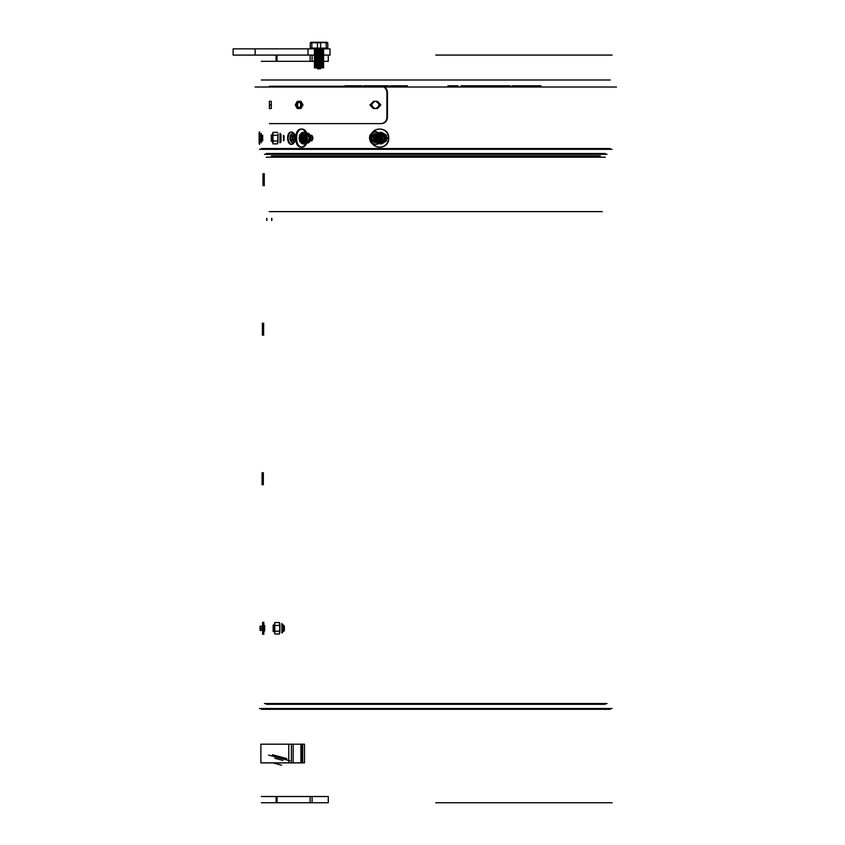<?xml version="1.0" encoding="UTF-8"?>
<svg xmlns="http://www.w3.org/2000/svg" width="845" height="845" viewBox="0 0 845 845"><rect width="100%" height="100%" fill="white"/><g stroke="black" fill="none" stroke-linecap="round" stroke-linejoin="round"><path stroke-width="1.27" d="M262.087 478.766C262.087 489.942 262.087 467.581 262.087 478.766C262.087 499.849 262.087 457.673 262.087 478.766M263.334 478.766C263.334 489.942 263.334 467.581 263.334 478.766C263.334 499.849 263.334 457.673 263.334 478.766M293.363 140.27L292.307 139.108L292.359 136.932L293.468 135.929L293.997 136.51L292.919 136.436L292.338 138.02L292.835 139.689L293.912 139.774L293.363 140.27L291.007 140.27L289.962 139.108L290.015 136.932L291.124 135.929L292.169 137.101L292.116 139.267L291.007 140.27M294.514 137.101L293.912 139.774L294.493 138.179L293.997 136.51L294.514 137.101L292.169 137.101M292.307 139.108L289.962 139.108M310.802 135.834C309.576 138.876 310.03 140.386 312.164 140.376C313.389 137.334 312.935 135.823 310.802 135.834M289.476 132.781C285.452 136.066 288.81 147.305 292.655 143.428C296.69 140.143 293.331 128.905 289.476 132.781M293.468 135.929L291.124 135.929M310.2 135.337C308.71 139.034 309.259 140.883 311.858 140.862C313.347 137.165 312.798 135.327 310.2 135.337M294.461 139.267L292.116 139.267M292.359 136.932L290.015 136.932M293.183 135.337C295.782 135.327 296.331 137.165 294.831 140.862C292.243 140.883 291.694 139.034 293.183 135.337M289.962 132.781C285.937 136.066 289.296 147.305 293.152 143.428C297.176 140.143 293.817 128.905 289.962 132.781M293.014 135.274C291.493 139.055 292.053 140.946 294.715 140.925C296.236 137.143 295.676 135.263 293.014 135.274M271.689 220.503L271.699 218.337L272.058 219.531M266.714 219.51L266.714 218.337L266.714 220.513L267.094 219.478M273.706 763.109L281.586 765.221L273.706 763.109M271.277 80L600.256 80L271.277 80M261.316 148.54L610.227 148.54L261.316 148.54M261.316 80L610.227 80L261.316 80M283.096 760.468L274.783 758.24L283.096 760.468M266.302 157.181L605.242 157.181L266.302 157.181M271.277 155.839L600.256 155.839L271.277 155.839M268.615 755.081L290.015 760.817L268.615 755.081M286.846 758.609L272.46 754.754L286.846 758.609M276.083 61.315L277.054 61.315C290.807 61.315 290.807 61.315 277.054 61.315L277.054 55.083L276.083 55.083L276.083 61.315L312.09 61.315L276.083 61.315L276.083 55.083L277.054 55.083L277.054 61.315L276.083 61.315M279.875 55.083L271.403 55.083L279.875 55.083M310.115 55.083L310.115 61.315L310.115 55.083L276.083 55.083L328.272 55.083L261.316 55.083L328.272 55.083L328.272 61.315L312.09 61.315L312.09 55.083L310.115 55.083M323.255 61.315L314.784 61.315L323.255 61.315M323.255 55.083L314.784 55.083L323.255 55.083M279.875 61.315L271.403 61.315L279.875 61.315M277.054 55.083C290.807 55.083 290.807 55.083 277.054 55.083M312.09 55.083L312.09 61.315L328.272 61.315L261.316 61.315L328.272 61.315L328.272 55.083L312.09 55.083M264.432 703.536L607.111 703.536L264.432 703.536M290.236 138.105C291.969 144.125 293.754 144.136 295.592 138.105C293.754 132.073 291.969 132.073 290.236 138.105M380.472 138.105C380.968 132.559 371.536 131.598 371.684 138.094C370.775 143.344 380.525 144.791 380.472 138.105M435.766 55.083L612.097 55.083L435.766 55.083M295.496 138.105C295.729 132.559 289.951 131.598 290.131 138.094C289.508 143.344 295.433 144.791 295.496 138.105M295.074 138.105C294.651 142.847 293.162 144.907 290.627 144.284C288.736 143.956 287.807 141.485 287.839 136.869C287.311 132 294.25 128.419 295.074 138.105M259.447 708.522L612.097 708.522L259.447 708.522M259.447 149.322L612.097 149.322L259.447 149.322M295.592 138.105C293.754 144.125 291.969 144.136 290.236 138.105C291.958 132.073 293.743 132.073 295.592 138.105M287.775 138.105C288.103 142.847 289.529 144.907 292.043 144.284C294.028 143.956 295.011 141.485 295 136.869C295.38 132 288.346 128.419 287.775 138.105M264.432 154.297L607.111 154.297L264.432 154.297M261.316 142.773L261.316 133.425L261.316 142.773M435.766 802.75L612.097 802.75L435.766 802.75M369.518 138.105C370.121 142.847 372.487 144.907 376.627 144.284C379.817 143.956 381.391 141.485 381.359 136.869C381.095 134.545 379.511 132.887 376.627 131.915C373.944 130.616 369.339 134.239 369.518 138.105M266.302 704.307L605.242 704.307L266.302 704.307M261.316 709.293L610.227 709.293L261.316 709.293M290.131 138.105C289.719 132.559 295.444 131.598 295.496 138.094C295.951 143.344 289.951 144.791 290.131 138.105M266.302 153.526L605.242 153.526L266.302 153.526M261.137 142.773L261.137 133.499L261.137 142.773M371.726 138.105C374.631 144.125 377.557 144.136 380.514 138.105C377.567 132.073 374.641 132.073 371.726 138.105M259.447 144.41L259.447 131.799L259.447 144.41M371.684 138.105C371.113 132.559 380.535 131.598 380.472 138.094C381.317 143.344 371.536 144.791 371.684 138.105M380.514 138.105C377.567 144.125 374.641 144.136 371.726 138.105C374.631 132.073 377.557 132.073 380.514 138.105M381.486 138.105C380.841 142.847 378.444 144.907 374.303 144.284C371.145 143.956 369.592 141.485 369.635 136.869C369.888 134.545 371.441 132.887 374.303 131.915C376.944 130.616 381.665 134.239 381.486 138.105M276.083 796.518L277.054 796.518C290.807 796.518 290.807 796.518 277.054 796.518L277.054 802.75L276.083 802.75L276.083 796.518L312.09 796.518L276.083 796.518L276.083 802.75L277.054 802.75L277.054 796.518L276.083 796.518M279.875 802.75L271.403 802.75L279.875 802.75M310.115 802.75L310.115 796.518L310.115 802.75L276.083 802.75L328.272 802.75L261.316 802.75L328.272 802.75L328.272 796.518L312.09 796.518L312.09 802.75L310.115 802.75M323.255 796.518L314.784 796.518L323.255 796.518M323.255 802.75L314.784 802.75L323.255 802.75M279.875 796.518L271.403 796.518L279.875 796.518M277.054 802.75C290.807 802.75 290.807 802.75 277.054 802.75M312.09 802.75L312.09 796.518L328.272 796.518L261.316 796.518L328.272 796.518L328.272 802.75L312.09 802.75M291.409 762.877L291.409 744.181L304.485 744.181L260.873 744.181L291.409 744.181L291.409 762.877L288.768 762.877L288.768 744.181L288.768 762.877L293.173 762.877L293.173 744.181L293.173 762.877L302.668 762.877L288.768 762.877L288.768 744.181L288.768 762.877L260.873 762.877L300.904 762.877L300.904 744.181L300.904 762.877L291.409 762.877M304.485 762.877L300.904 762.877L302.668 762.877L302.668 744.181L302.668 762.877L304.485 762.877L304.485 744.181L304.485 762.877M260.873 762.877L260.873 744.181L260.873 762.877L260.873 744.181L260.873 762.877L288.768 762.877L260.873 762.877M301.992 753.529C301.992 767.239 301.992 739.819 301.992 753.529M304.485 753.529C304.485 767.239 304.485 739.819 304.485 753.529M300.904 762.877L301.992 762.877L300.904 762.877M301.992 762.877L301.992 744.181L301.992 762.877M308.002 55.083L233.104 55.083L308.002 55.083L308.002 48.852L308.002 55.083L330.036 55.083L255.137 55.083L255.137 48.852L255.137 55.083L233.104 55.083L308.002 55.083M330.036 48.852L233.104 48.852L330.036 48.852L330.036 55.083L330.036 48.852L233.104 48.852L233.104 55.083L233.104 48.852L330.036 48.852M248.747 48.852L239.494 48.852L248.747 48.852M322.758 48.852L315.269 48.852L322.758 48.852M248.747 55.083L239.494 55.083L248.747 55.083M322.758 55.083L315.269 55.083L322.758 55.083M379.468 133.785L377.123 138.105L376.976 140.978L379.468 142.414L384.158 142.414L386.345 140.978L384.158 142.414L379.468 142.414L381.655 143.861L384.158 142.414L381.655 143.861L376.976 140.978L375.402 140.978L377.599 142.414L375.254 138.105L375.402 140.978L376.976 140.978L377.123 138.105L379.468 142.414L377.123 138.105L379.468 133.785L376.976 135.221L377.123 138.105L376.976 135.221L381.655 132.348L379.468 133.785L384.158 133.785L381.655 132.348L384.158 133.785L379.468 133.785M386.492 138.105L386.345 140.978L382.278 142.414L377.599 142.414L381.655 143.861L380.092 143.861L382.278 142.414L386.345 140.978L386.492 138.105L384.158 142.414L386.492 138.105L384.158 133.785L386.492 138.105L386.345 135.221L384.158 133.785L386.345 135.221L386.492 138.105M384.95 138.105C383.313 141.474 381.676 141.474 380.039 138.105C381.676 134.725 383.313 134.725 384.95 138.105M380.092 132.348L377.599 133.785L382.278 133.785L380.092 132.348L381.655 132.348L380.092 132.348L382.278 133.785L384.623 138.105L384.771 140.978L384.623 138.105L382.278 142.414L384.623 138.105L382.278 133.785L377.599 133.785L375.402 135.221L375.254 138.105L377.599 133.785L380.092 132.348M385.922 138.105C383.641 142.805 381.349 142.805 379.067 138.105C381.349 133.394 383.641 133.394 385.922 138.105M384.771 135.221L384.623 138.105L384.771 135.221L386.345 135.221L382.278 133.785L384.771 135.221M382.869 138.105C380.926 142.118 378.972 142.118 377.018 138.105C378.972 134.08 380.926 134.08 382.869 138.105M377.609 138.105C379.247 134.725 380.884 134.725 382.521 138.105C380.884 141.474 379.247 141.474 377.609 138.105M387.179 138.105C384.053 144.527 380.937 144.527 377.81 138.105C380.937 131.672 384.053 131.672 387.179 138.105M386.577 138.105C384.084 143.249 381.581 143.249 379.088 138.105C381.581 132.961 384.084 132.961 386.577 138.105M375.402 135.221L376.976 135.221L375.402 135.221L375.402 140.978L377.599 142.414L382.278 142.414L380.092 143.861L377.599 142.414L375.254 138.105L377.599 133.785L375.402 135.221M386.26 138.105C383.979 142.805 381.686 142.805 379.405 138.105C381.686 133.394 383.979 133.394 386.26 138.105M377.007 138.105C378.961 134.08 380.915 134.08 382.859 138.105C380.915 142.118 378.961 142.118 377.007 138.105C378.972 142.118 380.926 142.118 382.869 138.105C380.926 134.08 378.972 134.08 377.018 138.105M274.836 622.543L279.431 622.543L279.875 623.98L279.431 625.416L274.836 625.416L274.393 628.3L274.836 622.543L274.393 628.3C274.393 639.475 274.393 617.114 274.393 628.3C274.393 640.341 274.393 640.341 274.393 628.3C274.393 616.248 274.393 616.248 274.393 628.3L274.836 631.173L279.431 631.173L279.431 634.046L279.875 628.3L279.875 632.609L279.875 628.3L279.431 631.173L274.836 631.173L274.393 632.609L274.393 628.3L274.836 634.046L279.431 634.046M273.146 628.3C273.146 640.341 273.146 640.341 273.146 628.3C273.146 616.248 273.146 616.248 273.146 628.3C273.146 639.475 273.146 617.114 273.146 628.3M305.108 133.785L303.313 140.978L305.108 142.414L307.971 142.414L309.038 140.978L307.971 142.414L305.108 142.414L306.175 143.861L307.971 142.414L306.175 143.861L303.313 140.978L299.553 140.978L300.619 142.414L299.193 138.105L299.553 140.978L303.313 140.978L303.682 138.105L305.108 142.414L303.682 138.105L305.108 133.785L303.313 135.221L303.682 138.105L303.313 135.221L306.175 132.348L305.108 133.785L307.971 133.785L306.175 132.348L307.971 133.785L305.108 133.785M309.397 138.105L309.038 140.978L305.277 140.978L303.482 142.414L300.619 142.414L302.415 143.861L306.175 143.861L302.415 143.861L305.277 140.978L309.038 140.978L309.397 138.105L307.971 142.414L309.397 138.105L307.971 133.785L309.397 138.105L309.038 135.221L307.971 133.785L309.038 135.221L309.397 138.105M309.671 138.105C306.408 146.956 306.408 129.243 309.671 138.105M302.415 132.348L300.619 133.785L303.482 133.785L302.415 132.348L306.175 132.348L302.415 132.348L303.482 133.785L305.277 140.978L304.908 138.105L303.482 142.414L304.908 138.105L303.482 133.785L300.619 133.785L299.553 135.221L299.193 138.105L300.619 133.785L302.415 132.348M310.263 138.105C308.869 142.805 307.474 142.805 306.08 138.105C307.474 133.394 308.869 133.394 310.263 138.105M305.277 135.221L304.908 138.105L305.277 135.221L309.038 135.221L305.277 135.221L303.482 133.785L305.277 135.221M303.862 138.105C299.975 148.646 299.975 127.553 303.862 138.105C300.598 129.243 300.598 146.956 303.862 138.105M300.862 138.105C304.126 129.243 304.126 146.956 300.862 138.105M311.034 138.105C309.122 144.527 307.221 144.527 305.32 138.105C307.221 131.672 309.122 131.672 311.034 138.105M311.277 138.105C309.756 143.249 308.224 143.249 306.703 138.105C308.224 132.961 309.756 132.961 311.277 138.105M299.553 135.221L303.313 135.221L299.553 135.221L299.193 138.105L299.553 140.978L300.619 142.414L303.482 142.414L302.415 143.861L300.619 142.414L299.193 138.105L300.619 133.785L299.553 135.221M311.087 138.105C309.692 142.805 308.288 142.805 306.893 138.105C308.288 133.394 309.692 133.394 311.087 138.105M300.26 138.105C304.147 127.553 304.147 148.646 300.26 138.105M376.416 140.27L378.137 139.108L378.053 136.932L376.247 135.929L375.381 136.51L377.145 136.436L378.095 138.02L377.282 139.689L375.518 139.774L376.416 140.27L375.433 140.27L377.166 139.108L377.071 136.932L375.264 135.929L373.543 137.101L373.627 139.267L375.433 140.27M374.525 137.101L374.61 139.267L375.518 139.774L374.567 138.179L375.381 136.51L373.543 137.101M378.137 139.108L377.166 139.108M384.982 135.834C386.999 138.876 386.26 140.386 382.764 140.376C380.757 137.334 381.496 135.823 384.982 135.834M377.958 132.781C384.559 136.066 379.056 147.305 372.74 143.428C366.149 140.143 371.652 128.905 377.958 132.781M376.247 135.929L375.264 135.929M385.035 135.337C387.485 139.034 386.577 140.883 382.331 140.862C379.891 137.165 380.789 135.327 385.035 135.337M374.61 139.267L373.627 139.267M378.053 136.932L377.071 136.932M377.937 135.337C373.68 135.327 372.782 137.165 375.222 140.862C379.479 140.883 380.377 139.034 377.937 135.337M378.159 132.781C384.76 136.066 379.257 147.305 372.951 143.428C366.35 140.143 371.853 128.905 378.159 132.781M377.905 135.274C380.408 139.055 379.479 140.946 375.138 140.925C372.634 137.143 373.553 135.263 377.905 135.274M314.34 65.128L323.688 65.128L314.34 65.128M314.34 51.344L323.688 51.344L314.34 51.344M324.184 42.25L320.593 42.968L316.21 42.25L311.816 42.968L311.034 42.25L327.004 42.25L327.786 42.968L324.184 42.25L327.786 42.968L327.004 42.25L326.212 42.968L327.004 42.25L316.21 42.25L320.593 42.968L324.184 42.25M321.829 42.25L326.212 42.968L321.829 42.25L313.844 42.25L317.445 42.968L321.829 42.25L317.445 42.968L311.034 42.25L310.252 42.968L321.829 42.25M314.34 66.332L323.688 66.332L314.34 66.332M315.153 64.199L322.885 64.199L315.153 64.199M314.34 62.065L323.688 62.065L314.34 62.065M314.34 57.471L323.688 57.471L314.34 57.471M311.034 48.102L313.844 48.102L310.252 48.102L311.816 48.102L311.816 42.968L316.21 42.25L311.034 42.25L311.816 42.968L311.816 48.102L316.21 48.102L310.252 48.102L310.252 42.968L311.034 42.25L313.844 42.25L310.252 42.968L310.252 48.102L327.786 48.102L327.786 42.968L327.786 48.102L326.212 48.102L326.212 42.968L326.212 48.102L321.829 48.102L327.004 48.102L311.034 48.102M315.153 67.262L322.885 67.262L315.153 67.262M314.34 64.801L323.688 64.801L314.34 64.801M314.34 60.206L323.688 60.206L314.34 60.206M315.153 62.667L322.885 62.667L315.153 62.667M314.34 60.534L323.688 60.534L314.34 60.534M314.34 67.864L323.688 67.864L314.34 67.864M314.34 63.269L323.688 63.269L314.34 63.269M315.153 55.009L322.885 55.009L315.153 55.009M314.34 63.597L323.688 63.597L314.34 63.597M314.34 55.939L323.688 55.939L314.34 55.939M315.153 51.946L322.885 51.946L315.153 51.946M314.34 51.017L323.688 51.017L314.34 51.017M315.153 50.415L322.885 50.415L315.153 50.415M315.153 56.541L322.885 56.541L315.153 56.541M314.34 54.407L323.688 54.407L314.34 54.407M317.287 49.348L320.751 49.348L317.287 49.348M320.751 67.927L317.287 67.927L320.751 67.927M314.34 58.675L323.688 58.675L314.34 58.675M315.153 53.478L322.885 53.478L315.153 53.478M315.153 59.604L322.885 59.604L315.153 59.604M317.445 48.102L317.445 42.968L317.445 48.102L321.829 48.102L317.445 48.102M320.445 68.794L317.583 68.794L320.445 68.794M314.34 66.66L323.688 66.66L314.34 66.66M314.34 55.612L323.688 55.612L314.34 55.612M315.153 61.136L322.885 61.136L315.153 61.136M315.153 58.073L322.885 58.073L315.153 58.073M314.34 54.08L323.688 54.08L314.34 54.08M317.118 48.852L320.92 48.852L317.118 48.852M315.153 65.73L322.885 65.73L315.153 65.73M314.34 61.738L323.688 61.738L314.34 61.738M314.34 59.002L323.688 59.002L314.34 59.002M314.34 49.813L323.688 49.813L314.34 49.813M316.21 48.852L321.829 48.852L316.21 48.852M314.34 57.143L323.688 57.143L314.34 57.143M314.34 52.876L323.688 52.876L314.34 52.876M314.34 52.548L323.688 52.548L314.34 52.548M320.593 48.102L320.593 42.968L320.593 48.102L316.21 48.102L320.593 48.102M274.836 634.046L274.393 628.3C274.393 617.748 274.393 638.841 274.393 628.3C274.424 638.841 274.424 617.748 274.424 628.3L274.393 623.98L274.836 625.416L279.431 625.416L279.875 623.98L279.875 628.3L279.431 622.543M281.871 628.3C281.871 637.151 281.871 619.438 281.871 628.3C281.871 640.647 281.871 615.942 281.871 628.3C281.871 645.168 281.871 611.421 281.871 628.3M274.773 628.3C274.773 619.438 274.773 637.151 274.773 628.3M279.431 625.416L279.875 628.3L279.431 625.416M282.874 628.3C282.874 641.788 282.874 614.801 282.874 628.3C282.874 640.647 282.874 615.942 282.874 628.3M262.394 329.233C262.394 340.408 262.394 318.047 262.394 329.233C262.394 350.316 262.394 308.14 262.394 329.233M263.64 329.233C263.64 340.408 263.64 318.047 263.64 329.233C263.64 350.316 263.64 308.14 263.64 329.233M327.004 48.102L321.829 48.102L327.004 48.102M320.751 49.348L317.287 49.348L320.751 49.348M317.287 67.927L320.751 67.927L317.287 67.927M317.583 68.794L320.445 68.794L317.583 68.794M320.92 48.852L317.118 48.852L320.92 48.852M321.829 48.852L316.21 48.852L321.829 48.852M263.429 630.085L263.429 626.356L260.07 626.356L260.07 628.152L263.429 628.152L263.429 630.085L260.07 630.085L260.07 628.152M260.07 626.229L260.07 630.359L260.07 626.229M263.429 626.504L260.07 626.356M260.693 625.955L260.693 630.634L260.693 625.955M263.429 630.233L260.07 630.233L260.07 628.437L263.429 628.437M263.429 626.356L263.429 628.152M284.364 627.17C284.364 637.405 284.364 621.836 284.364 627.17M260.07 626.504L260.07 628.437M264.675 629.673C264.675 636.148 264.675 617.22 264.675 629.673M264.432 625.955L264.432 630.634L264.432 625.955M283.814 626.916C283.814 639.369 283.814 620.441 283.814 626.916M264.432 629.779L264.432 626.81L264.432 629.779M299.13 138.105C303.249 149.28 303.249 126.93 299.13 138.105M295.666 138.105C295.37 150.156 306.682 150.156 306.386 138.105C306.682 126.053 295.37 126.053 295.666 138.105M296.69 138.105C296.394 150.156 307.707 150.156 307.411 138.105C307.707 126.053 296.394 126.053 296.69 138.105M300.155 138.105C304.274 149.28 304.274 126.93 300.155 138.105M269.418 101.316L271.287 101.316L271.287 108.54L271.287 101.316L269.418 101.316L269.418 108.54L271.287 108.54L269.428 108.54L269.428 101.316M387.464 117.392C387.105 121.173 385.13 123.254 381.539 123.623L269.407 123.623L381.539 123.623C385.119 123.254 387.094 121.173 387.464 117.392L386.915 117.392L387.464 117.392L387.464 92.464L387.464 117.392M380.841 104.928L377.44 101.316L375.117 101.316C370.807 103.724 370.807 106.132 375.117 108.54L377.44 108.54L380.841 104.928L377.44 101.316M376.786 101.316L374.43 101.316C370.078 103.724 370.078 106.132 374.43 108.54L375.117 108.54M299.405 108.54L301.528 104.928L299.405 101.316L297.968 101.316C295.37 103.724 295.37 106.132 297.968 108.54L300.936 108.54L303.038 104.928L300.936 101.316L299.521 101.316C296.944 103.724 296.944 106.132 299.521 108.54L300.936 108.54M298.686 101.316C301.38 103.724 301.38 106.132 298.686 108.54L297.271 108.54L295.275 104.928L297.271 101.316L300.218 101.316C302.901 103.724 302.901 106.132 300.218 108.54L298.824 108.54L296.859 104.928L298.824 101.316L300.218 101.316M370.628 104.928L373.965 101.316L376.278 101.316C380.641 103.724 380.641 106.132 376.278 108.54L373.965 108.54L369.888 104.928L373.965 101.316M295.275 104.928L296.859 104.928M373.258 101.316L375.603 101.316C380.007 103.724 380.007 106.132 375.603 108.54L373.965 108.54M386.915 92.464L387.464 92.464C387.105 88.683 385.13 86.612 381.539 86.243C385.13 86.602 387.105 88.683 387.464 92.464L386.915 92.464C386.535 88.672 384.538 86.591 380.926 86.243C384.538 86.591 386.535 88.672 386.915 92.464L386.915 117.392L386.915 92.464M374.43 108.54L376.786 108.54L380.218 104.928M297.968 108.54L299.521 108.54M373.258 108.54L369.888 104.928M374.43 101.316L375.117 101.316M301.528 104.928L303.038 104.928M375.603 108.54L376.278 108.54M386.915 117.392C386.535 121.184 384.538 123.264 380.926 123.623C384.538 123.264 386.535 121.194 386.915 117.392M298.686 108.54L300.218 108.54M380.926 86.243L269.407 86.243L380.926 86.243M297.968 101.316L299.521 101.316M375.603 101.316L376.278 101.316M297.271 108.54L298.824 108.54M376.786 108.54L377.44 108.54M269.502 104.928L271.372 104.928M297.271 101.316L298.824 101.316M299.405 101.316L300.936 101.316M381.539 86.243L271.277 86.243L381.539 86.243M261.982 140.27L261.982 135.929L261.982 140.27L259.119 140.27L259.119 135.929L259.119 140.27M261.982 137.101L261.982 139.774L261.982 136.51L261.982 137.101L259.119 137.101M261.982 139.108L259.119 139.108M284.047 135.834L284.047 140.376L284.047 135.834M259.119 132.781L259.119 143.428L259.119 132.781M261.982 135.929L259.119 135.929M283.487 135.337L283.487 140.862L283.487 135.337M261.982 139.267L259.119 139.267M261.982 136.932L259.119 136.932M262.71 135.337L262.71 140.862L262.71 135.337M259.721 132.781L259.721 143.428L259.721 132.781M262.531 135.274L262.531 140.925L262.531 135.274M533.301 85.767L541.001 85.767L533.206 85.767L533.301 87.014L541.001 87.014L533.301 87.014M528.759 87.014L531.748 87.014L528.759 87.014L528.759 85.767L531.748 85.767L528.759 85.767M527.322 85.767L521.608 85.767L532.244 85.767L527.206 85.767L527.681 87.014L532.244 87.014L521.608 87.014L528.537 87.014L526.16 87.014L527.692 87.014L527.692 85.767L527.322 87.014M527.829 85.767L527.829 87.014M526.625 85.767L526.625 87.014M520.266 85.767L517.193 85.767L521.418 85.767L520.266 85.767L520.266 87.014L517.193 87.014L520.266 87.014M517.193 85.767L517.193 87.014M513.126 85.767L515.07 85.767L512.091 85.767L513.126 85.767L513.126 87.014L515.07 87.014L513.126 87.014M509.894 85.767L507.528 85.767L508.067 87.014L510.433 87.014L500.779 87.014L508.067 87.014L508.067 85.767L510.433 85.767L509.894 87.014M505.986 85.767L500.779 85.767L505.986 85.767L505.986 87.014M496.564 85.767L499.627 85.767L496.564 85.767L496.564 87.014L499.627 87.014L499.627 85.767M497.367 85.767L500.06 85.767L495.825 85.767L499.511 85.767L497.367 85.767L497.367 87.014L495.635 87.014L500.06 87.014L497.367 87.014M492.35 85.767L488.178 85.767L493.131 85.767L492.35 85.767L492.35 87.014L488.178 87.014L492.35 87.014M485.104 87.014L487.248 87.014L485.104 87.014L485.104 85.767L483.91 85.767L487.248 85.767L485.104 85.767M484.016 85.767L487.808 85.767L484.016 85.767L484.016 87.014L480.562 87.014L487.808 87.014L484.016 87.014M487.808 85.767L487.808 87.014M481.111 85.767L482.907 85.767L480.562 85.767L481.111 87.014M471.721 85.767L468.225 85.767L471.869 85.767L471.415 87.014L472.809 87.014L471.721 87.014M468.658 85.767L468.225 87.014L470.676 87.014L468.658 87.014M462.764 85.767L467.591 85.767L462.764 85.767L462.764 87.014L467.031 87.014L467.031 85.767L463.62 85.767L467.031 85.767M465.743 85.767L465.743 87.014L462.764 87.014M450.554 87.014L449.308 87.014L450.554 87.014L450.554 85.767L451.241 85.767L449.308 85.767L449.35 87.014L449.308 85.767L450.554 85.767M448.6 85.767L451.04 85.767L448.6 85.767L448.6 87.014L450.702 87.014L450.702 85.767L448.684 85.767L448.684 87.014L449.35 87.014L447.987 87.014L451.864 87.014L448.684 87.014M448.684 85.767L451.388 85.767L451.388 87.014M345.436 85.767L350.654 85.767L344.982 85.767L345.436 87.014L350.654 87.014L345.436 87.014M353.083 85.767L356.051 85.767L350.453 85.767L353.231 85.767L353.083 87.014L356.051 87.014L353.083 87.014M355.998 85.767L361.48 85.767L355.998 85.767L355.998 87.014L361.48 87.014L355.998 87.014M366.741 85.767L363.551 85.767L369.117 85.767L366.741 85.767L366.741 87.014L363.551 87.014L366.741 87.014M370.775 87.014L373.67 87.014L370.775 87.014L370.775 85.767L373.67 85.767L370.775 85.767M372.951 85.767L370.3 85.767L373.205 85.767L372.951 87.014L374.768 87.014L370.3 87.014L372.951 87.014M377.366 85.767L374.726 85.767L375.412 85.767L375.412 87.014L377.366 87.014L374.726 87.014L376.606 87.014L375.148 87.014L375.391 85.767L377.366 85.767L377.366 87.014M382.542 87.014L380.641 87.014L382.542 87.014L382.542 85.767L383.535 85.767L380.641 85.767L382.542 85.767M380.25 85.767L384.021 85.767L380.155 85.767L380.25 87.014L384.021 87.014L380.25 87.014M384.021 85.767L384.021 87.014M387.337 87.014L385.426 87.014L387.337 87.014L387.337 85.767L388.394 85.767L385.426 85.767L387.337 85.767M385.119 85.767L388.869 85.767L384.454 85.767L385.119 85.767L385.119 87.014L386.387 87.014L385.119 87.014M395.302 85.767L391.657 85.767L395.302 85.767L395.745 87.014L391.657 87.014L395.302 87.014M397.963 87.014L399.769 87.014L397.963 87.014L397.963 85.767L396.812 85.767L399.769 85.767L397.963 85.767M400.91 85.767L402.695 85.767L400.91 85.767L400.91 87.014L407.322 87.014L400.91 87.014M404.428 85.767L407.322 85.767L404.428 85.767L404.428 87.014M402.695 85.767L402.695 87.014L402.685 85.767M516.612 87.014L514.056 87.014L517.119 87.014L516.612 85.767L516.274 87.014M385.795 87.014L388.869 87.014L385.795 87.014L385.795 85.767M616.459 87.014L255.084 87.014L616.459 87.014M479.442 87.014L478.397 87.014L480.002 87.014L479.442 85.767L478.397 85.767L479.442 85.767M493.776 87.014L495.719 87.014L493.628 87.014L494.642 87.014L493.776 87.014L493.776 85.767L495.719 85.767L495.181 87.014M531.484 85.767L531.484 87.014M527.206 85.767L527.206 87.014M526.815 85.767L526.815 87.014M521.608 85.767L521.608 87.014M518.418 87.014L520.721 87.014L518.418 87.014L518.418 85.767L517.689 85.767L520.721 85.767L518.418 85.767M515.703 87.014L512.598 87.014L515.703 87.014L515.703 85.767L512.598 85.767L515.703 85.767M516.274 85.767L514.056 85.767L514.563 87.014M506.081 85.767L506.081 87.014M496.786 85.767L496.786 87.014M498.751 85.767L498.751 87.014M495.181 85.767L493.776 85.767M492.593 85.767L492.593 87.014M482.051 85.767L482.051 87.014M480.562 85.767L480.562 87.014M479.928 85.767L480.499 85.767L479.59 85.767L480.499 87.014L479.928 87.014M474.436 85.767L477.921 85.767L474.436 85.767L474.436 87.014L473.506 87.014L477.921 87.014L474.436 87.014M463.472 85.767L463.472 87.014M463.894 85.767L463.894 87.014M455.656 87.014L454.42 87.014L455.656 87.014L455.656 85.767L456.427 85.767L454.42 85.767L455.656 85.767M456.427 87.014L456.427 85.767M451.388 85.767L450.702 85.767L450.702 87.014L451.04 85.767M451.04 87.014L450.86 85.767M447.987 85.767L447.987 87.014M358.692 85.767L358.692 87.014M364.174 85.767L363.603 85.767L364.406 85.767L363.603 87.014L364.174 87.014M366.55 85.767L366.55 87.014M377.842 85.767L379.405 85.767L378.93 87.014L377.06 87.014L379.405 87.014L378.94 85.767L377.842 85.767L377.842 87.014M388.869 85.767L388.869 87.014M390.665 85.767L390.665 87.014M602.327 149.322L269.206 149.322L602.327 149.322M462.363 87.014L461 87.014L462.363 87.014L462.363 85.767L461.803 87.014M456.627 87.014L452.339 87.014L456.627 87.014L456.627 85.767L457.325 85.767L457.325 87.014M399.442 87.014L396.316 87.014L399.442 87.014L399.442 85.767L400.255 85.767L400.255 87.014M535.529 85.767L535.529 87.014M522.907 85.767L522.907 87.014M515.101 85.767L515.101 87.014L515.07 85.767M506.493 85.767L506.493 87.014M503.43 85.767L503.43 87.014L502.881 87.014L503.388 85.767M488.854 85.767L488.854 87.014M487.248 87.014L487.248 85.767M480.499 85.767L480.499 87.014M477.362 87.014L474.056 87.014L477.362 87.014L477.362 85.767L474.056 85.767L477.362 85.767M468.225 85.767L468.225 87.014M467.031 87.014L465.743 87.014M457.325 85.767L452.339 85.767L452.973 85.767L452.973 87.014M350.569 85.767L350.569 87.014M353.664 85.767L353.664 87.014M355.819 85.767L355.819 87.014M359.188 85.767L359.188 87.014M368.938 85.767L368.938 87.014M372.761 87.014L372.761 85.767M373.416 85.767L373.416 87.014M380.641 87.014L380.641 85.767M381.486 85.767L381.486 87.014M401.597 85.767L401.597 87.014M406.952 85.767L406.952 87.014M602.327 211.62L269.206 211.62L602.327 211.62M524.28 85.767L524.28 87.014M528.537 85.767L528.537 87.014M521.238 85.767L521.238 87.014M499.448 87.014L499.448 85.767M499.511 85.767L499.511 87.014M494.05 85.767L494.05 87.014M493.131 85.767L493.131 87.014M474.056 87.014L474.056 85.767M475.323 87.014L475.323 85.767M472.101 85.767L472.101 87.014M465.616 87.014L465.616 85.767M454.42 87.014L454.42 85.767M355.967 85.767L355.967 87.014M359.136 85.767L359.136 87.014M364.026 85.767L364.026 87.014M382.69 85.767L382.69 87.014M383.091 85.767L383.091 87.014M385.88 85.767L385.88 87.014M407.322 85.767L407.322 87.014M526.372 85.767L526.372 87.014L526.393 85.767M524.872 85.767L524.872 87.014L524.829 85.767M520.721 87.014L520.721 85.767M501.307 85.767L501.307 87.014M493.628 85.767L493.628 87.014M494.145 85.767L494.145 87.014M483.91 87.014L483.91 85.767M476.221 85.767L476.221 87.014M477.678 85.767L477.678 87.014M455.719 85.767L455.719 87.014M451.093 87.014L451.093 85.767M363.603 85.767L363.603 87.014M363.551 85.767L363.551 87.014M385.426 87.014L385.426 85.767M384.929 85.767L384.929 87.014M400.255 85.767L396.316 85.767L396.316 87.014M401.396 85.767L401.396 87.014M597.616 154.297L273.917 154.297L597.616 154.297M522.675 85.767L522.675 87.014M520.013 87.014L520.013 85.767M495.635 85.767L495.635 87.014M494.314 85.767L494.314 87.014M493.744 85.767L493.744 87.014M483.562 85.767L483.562 87.014M482.907 85.767L482.907 87.014M478.946 85.767L478.946 87.014M464.021 85.767L464.021 87.014M461.803 85.767L461 85.767L461.55 87.014M452.973 85.767L454.103 85.767L454.103 87.014M452.339 85.767L452.339 87.014M344.982 85.767L344.982 87.014M350.654 85.767L350.654 87.014M361.575 85.767L361.575 87.014M369.117 85.767L369.117 87.014M376.986 85.767L376.986 87.014M377.261 85.767L377.261 87.014M379.405 85.767L379.405 87.014M390.876 85.767L390.876 87.014M394.89 85.767L394.89 87.014M401.787 85.767L401.787 87.014M404.692 85.767L404.692 87.014M537.219 85.767L537.219 87.014M531.748 87.014L531.748 85.767M523.963 85.767L523.963 87.014M507.528 85.767L507.528 87.014L507.549 85.767M502.712 85.767L502.712 87.014M502.352 85.767L502.352 87.014M486.065 87.014L486.065 85.767M476.094 87.014L476.094 85.767M471.869 85.767L471.869 87.014M450.86 87.014L448.6 87.014M451.241 87.014L451.241 85.767M449.762 85.767L449.762 87.014M347.58 85.767L347.58 87.014M361.48 85.767L361.48 87.014L361.48 85.767M358.766 85.767L358.766 87.014L358.734 85.767M373.67 87.014L373.67 85.767M371.473 85.767L371.473 87.014M370.3 85.767L370.3 87.014M378.317 85.767L378.317 87.014M386.366 85.767L386.366 87.014L386.387 85.767M396.316 85.767L397.858 85.767L397.858 87.014M597.616 211.62L273.917 211.62L597.616 211.62M535.022 85.767L535.022 87.014M538.064 85.767L538.064 87.014M529.456 85.767L529.456 87.014M528.019 85.767L528.019 87.014M523.699 85.767L523.699 87.014M524.47 85.767L524.47 87.014M504.634 85.767L504.634 87.014M507.253 85.767L507.253 87.014M491.272 85.767L491.272 87.014M480.15 85.767L480.15 87.014M472.809 85.767L472.809 87.014M469.176 85.767L469.176 87.014M463.43 85.767L463.43 87.014M350.907 85.767L350.907 87.014M374.303 85.767L374.303 87.014M375.539 85.767L375.539 87.014L375.539 85.767M375.148 85.767L375.148 87.014M377.736 85.767L377.736 87.014L377.715 85.767M386.482 87.014L386.482 85.767M391.657 85.767L391.657 87.014M398.703 85.767L398.703 87.014M529.931 85.767L529.931 87.014M526.16 85.767L526.16 87.014M506.398 85.767L506.398 87.014M506.873 85.767L506.873 87.014M503.736 85.767L503.736 87.014M491.019 85.767L491.019 87.014M491.061 85.767L491.061 87.014M481.999 85.767L481.999 87.014M469.429 85.767L469.429 87.014M463.303 85.767L463.303 87.014M455.867 85.767L455.867 87.014M347.654 85.767L347.654 87.014M369.022 85.767L369.022 87.014M374.768 85.767L374.768 87.014M375.94 85.767L375.94 87.014M376.437 85.767L376.437 87.014M380.155 85.767L380.155 87.014M398.608 87.014L398.608 85.767M404.068 85.767L404.068 87.014M536.269 85.767L536.269 87.014M533.206 85.767L533.206 87.014M540.483 85.767L540.483 87.014M529.519 85.767L529.519 87.014M527.111 85.767L527.111 87.014M524.639 85.767L524.639 87.014M504.19 85.767L504.19 87.014M501.349 85.767L501.349 87.014M489.709 85.767L489.709 87.014M489.339 85.767L489.339 87.014M483.351 85.767L483.351 87.014M482.168 85.767L482.168 87.014M479.59 85.767L479.59 87.014M470.676 85.767L470.676 87.014L470.665 85.767M472.26 85.767L472.26 87.014M461 85.767L461 87.014M350.453 85.767L350.453 87.014M356.051 85.767L356.051 87.014M359.22 85.767L359.22 87.014M361.079 85.767L361.079 87.014M356.463 85.767L356.463 87.014M366.635 85.767L366.635 87.014M368.578 85.767L368.578 87.014M376.099 85.767L376.099 87.014M402.083 85.767L402.083 87.014M406.445 85.767L406.445 87.014M537.145 85.767L537.145 87.014M525.284 85.767L525.284 87.014L525.273 85.767M517.689 87.014L517.689 85.767M514.911 87.014L514.911 85.767M502.183 85.767L502.183 87.014M496.163 85.767L496.163 87.014M494.251 85.767L494.251 87.014M463.62 87.014L463.62 85.767M353.622 85.767L353.622 87.014M355.354 85.767L355.354 87.014M373.205 85.767L373.205 87.014M374.726 85.767L374.726 87.014M390.348 85.767L390.348 87.014M391.193 85.767L391.193 87.014M406.815 85.767L406.815 87.014M534.23 85.767L534.23 87.014M527.977 85.767L527.977 87.014M521.418 85.767L521.418 87.014M514.563 85.767L516.612 85.767M500.06 85.767L500.06 87.014L500.092 85.767M495.719 85.767L495.719 87.014M491.758 85.767L491.758 87.014M482.822 85.767L482.822 87.014L482.791 85.767M477.921 85.767L477.921 87.014M475.207 85.767L475.207 87.014M457.979 85.767L457.979 87.014M348.383 85.767L348.383 87.014M353.231 85.767L353.231 87.014M368.631 85.767L368.631 87.014M366.276 85.767L366.276 87.014M374.071 85.767L374.071 87.014M376.616 85.767L376.616 87.014L376.606 85.767M388.394 87.014L388.394 85.767M384.454 85.767L384.454 87.014M393.284 85.767L393.284 87.014M404.206 85.767L404.206 87.014M536.364 85.767L536.364 87.014M537.959 85.767L537.959 87.014M531.167 87.014L531.167 85.767M532.244 85.767L532.244 87.014M524.967 85.767L524.967 87.014L524.946 85.767M518.175 85.767L518.175 87.014M512.598 87.014L512.598 85.767M503.472 85.767L503.472 87.014M500.779 85.767L500.779 87.014M501.529 85.767L501.529 87.014M488.178 85.767L488.178 87.014M484.555 85.767L484.555 87.014M484.333 85.767L484.333 87.014M480.002 85.767L480.002 87.014M465.014 85.767L465.014 87.014L465.035 85.767M372.877 85.767L372.877 87.014M376.923 85.767L376.923 87.014M377.06 85.767L377.06 87.014M379.078 85.767L379.078 87.014M394.192 85.767L394.192 87.014M395.745 85.767L395.745 87.014M405.304 85.767L405.304 87.014M405.315 85.767L405.315 87.014M401.945 85.767L401.945 87.014M528.062 85.767L528.062 87.014M523.467 85.767L523.467 87.014M514.056 85.767L514.056 87.014M512.091 85.767L512.091 87.014M498.561 87.014L498.561 85.767M497.156 85.767L497.156 87.014M494.98 85.767L494.98 87.014M482.548 85.767L482.548 87.014M478.397 85.767L478.397 87.014M471.964 85.767L471.964 87.014M449.656 87.014L449.656 85.767M450.755 87.014L450.755 85.767M348.298 85.767L348.298 87.014M348.151 85.767L348.151 87.014M350.105 85.767L350.105 87.014M353.168 85.767L353.168 87.014M366.36 85.767L366.36 87.014M376.669 85.767L376.669 87.014M375.349 85.767L375.349 87.014M381.623 87.014L381.623 85.767M387.506 85.767L387.506 87.014M392.143 85.767L392.143 87.014M399.769 87.014L399.769 85.767M396.548 85.767L396.548 87.014M403.847 85.767L403.847 87.014M513.39 87.014L513.39 85.767M510.433 85.767L510.433 87.014M495.825 85.767L495.825 87.014M480.625 85.767L480.625 87.014M480.742 85.767L480.742 87.014M473.506 85.767L473.506 87.014M468.774 85.767L468.774 87.014M467.591 85.767L467.591 87.014M450.121 87.014L450.121 85.767M353.749 85.767L353.749 87.014M355.534 85.767L355.534 87.014M375.095 85.767L375.095 87.014M376.405 85.767L376.405 87.014M397.858 85.767L399.442 85.767M602.327 87.014L269.206 87.014L602.327 87.014M529.34 87.014L529.34 85.767M524.196 85.767L524.196 87.014M522.104 85.767L522.104 87.014M518.45 85.767L518.45 87.014M517.119 85.767L517.119 87.014M499.627 87.014L496.564 87.014M491.811 85.767L491.811 87.014M488.706 85.767L488.706 87.014M486.255 85.767L486.255 87.014M481.608 85.767L481.608 87.014M349.819 85.767L349.819 87.014M361.005 85.767L361.005 87.014M363.825 85.767L363.825 87.014M364.406 85.767L364.406 87.014M371.673 87.014L371.673 85.767M377.197 85.767L377.197 87.014M378.19 85.767L378.19 87.014M393.369 85.767L393.369 87.014M396.812 87.014L396.812 85.767M401.512 85.767L401.512 87.014M541.001 85.767L541.001 87.014M529.128 85.767L529.128 87.014M505.88 85.767L505.88 87.014M503.599 85.767L503.599 87.014M502.944 85.767L502.944 87.014M494.642 85.767L494.642 87.014M492.033 85.767L492.033 87.014M485.019 85.767L485.019 87.014M481.492 85.767L481.492 87.014M471.415 85.767L471.415 87.014M461.55 85.767L462.363 85.767M454.103 85.767L456.627 85.767M451.864 85.767L451.864 87.014M350.274 85.767L350.274 87.014M347.834 85.767L347.834 87.014M366.191 85.767L366.191 87.014M383.535 87.014L383.535 85.767M395.217 85.767L395.217 87.014M394.108 85.767L394.108 87.014M380.039 138.105C381.676 141.474 383.313 141.474 384.95 138.105C383.313 134.725 381.676 134.725 380.039 138.105M379.067 138.105C381.349 142.805 383.641 142.805 385.922 138.105C383.641 133.394 381.349 133.394 379.067 138.105C381.581 143.249 384.084 143.249 386.577 138.105C384.084 132.961 381.581 132.961 379.088 138.105M382.521 138.105C380.884 134.725 379.247 134.725 377.609 138.105C379.247 141.474 380.884 141.474 382.521 138.105M377.81 138.105C380.937 144.527 384.053 144.527 387.179 138.105C384.053 131.672 380.937 131.672 377.81 138.105M379.405 138.105C381.686 142.805 383.979 142.805 386.26 138.105C383.979 133.394 381.686 133.394 379.405 138.105M382.859 138.105C380.915 134.08 378.961 134.08 377.007 138.105C378.961 142.118 380.915 142.118 382.859 138.105M306.672 138.105C309.935 146.956 309.935 129.243 306.672 138.105C308.224 143.249 309.756 143.249 311.277 138.105C309.756 132.961 308.224 132.961 306.703 138.105M306.08 138.105C307.474 142.805 308.869 142.805 310.263 138.105C308.869 133.394 307.474 133.394 306.08 138.105M300.292 138.105C304.168 148.646 304.168 127.553 300.292 138.105M305.32 138.105C307.221 144.527 309.122 144.527 311.034 138.105C309.122 131.672 307.221 131.672 305.32 138.105M306.893 138.105C308.288 142.805 309.692 142.805 311.087 138.105C309.692 133.394 308.288 133.394 306.893 138.105M303.841 138.105C299.954 127.553 299.954 148.646 303.841 138.105M382.616 138.105C380.546 142.361 378.475 142.361 376.405 138.105C378.475 133.848 380.546 133.848 382.616 138.105M388.288 138.105C388.774 150.156 370.247 150.156 370.733 138.105C370.247 126.053 388.774 126.053 388.288 138.105M388.721 138.105C389.196 150.156 370.67 150.156 371.156 138.105C370.67 126.053 389.196 126.053 388.721 138.105M383.038 138.105C380.968 142.361 378.898 142.361 376.838 138.105C378.898 133.848 380.968 133.848 383.038 138.105M278.016 133.785L277.561 143.861L277.561 140.978L272.977 140.978L272.523 142.414L272.523 138.105L272.977 140.978L277.561 140.978L278.016 138.105L278.016 142.414L278.016 133.785M280.001 138.105C280.001 146.956 280.001 129.243 280.001 138.105C280.001 150.452 280.001 125.747 280.001 138.105C280.001 154.973 280.001 121.226 280.001 138.105M272.977 143.861L272.523 138.105C272.523 149.28 272.523 126.93 272.523 138.105C272.523 150.156 272.523 150.156 272.523 138.105C272.523 126.053 272.523 126.053 272.523 138.105C272.523 127.553 272.523 148.646 272.523 138.105L272.523 133.785L272.977 135.221L277.561 135.221L272.977 135.221L272.523 138.105L272.977 132.348L272.977 143.861L277.561 143.861M272.977 132.348L277.561 132.348M272.555 138.105C272.555 148.646 272.555 127.553 272.555 138.105M272.903 138.105C272.903 129.243 272.903 146.956 272.903 138.105M281.005 138.105C281.005 151.604 281.005 124.606 281.005 138.105C281.005 150.452 281.005 125.747 281.005 138.105M293.468 140.27L294.493 138.02L293.363 135.929L292.835 136.51L293.912 136.436L294.493 138.02L293.997 139.689L292.919 139.774L293.468 140.27L291.124 140.27L292.169 139.108L292.116 136.932L291.007 135.929L289.962 137.101L290.015 139.267L291.124 140.27M292.307 137.101L292.919 139.774L292.338 138.179L292.835 136.51L289.962 137.101M294.514 139.108L292.169 139.108M312.164 135.834C313.389 138.876 312.935 140.386 310.802 140.376C309.576 137.334 310.03 135.823 312.164 135.834M292.655 132.781C296.69 136.066 293.331 147.305 289.476 143.428C285.452 140.143 288.81 128.905 292.655 132.781M293.363 135.929L291.007 135.929M311.858 135.337C313.347 139.034 312.798 140.883 310.2 140.862C308.71 137.165 309.259 135.327 311.858 135.337M292.359 139.267L290.015 139.267M294.461 136.932L292.116 136.932M294.831 135.337C292.243 135.327 291.694 137.165 293.183 140.862C295.782 140.883 296.331 139.034 294.831 135.337M293.152 132.781C297.176 136.066 293.817 147.305 289.962 143.428C285.937 140.143 289.296 128.905 293.152 132.781M294.715 135.274C296.236 139.055 295.676 140.946 293.014 140.925C291.493 137.143 292.053 135.263 294.715 135.274M263.017 179.7C263.017 190.875 263.017 168.514 263.017 179.7C263.017 200.783 263.017 158.606 263.017 179.7M264.263 179.7C264.263 190.875 264.263 168.514 264.263 179.7C264.263 200.783 264.263 158.606 264.263 179.7M262.573 628.3C262.573 639.475 262.573 617.114 262.573 628.3C262.573 649.382 262.573 607.206 262.573 628.3M263.82 628.3C263.82 639.475 263.82 617.114 263.82 628.3C263.82 649.382 263.82 607.206 263.82 628.3M376.405 138.105C378.475 142.361 380.546 142.361 382.616 138.105C380.546 133.848 378.475 133.848 376.405 138.105M370.733 138.105C370.247 150.156 388.774 150.156 388.288 138.105C388.774 126.053 370.247 126.053 370.733 138.105M371.156 138.105C370.67 150.156 389.196 150.156 388.721 138.105C389.196 126.053 370.67 126.053 371.156 138.105M376.838 138.105C378.898 142.361 380.968 142.361 383.038 138.105C380.968 133.848 378.898 133.848 376.838 138.105M302.922 138.105C298.803 149.28 298.803 126.93 302.922 138.105M306.386 138.105C306.682 150.156 295.37 150.156 295.666 138.105C295.37 126.053 306.682 126.053 306.386 138.105M307.411 138.105C307.707 150.156 296.394 150.156 296.69 138.105C296.394 126.053 307.707 126.053 307.411 138.105M303.946 138.105C299.827 149.28 299.827 126.93 303.946 138.105M376.247 140.27L374.525 139.108L374.61 136.932L376.416 135.929L377.282 136.51L375.518 136.436L374.567 138.02L375.381 139.689L377.145 139.774L376.247 140.27L373.543 139.108L373.627 136.932L375.433 135.929L377.166 137.101L377.071 139.267L375.264 140.27M378.137 137.101L378.053 139.267L377.145 139.774L378.095 138.179L377.282 136.51L378.137 137.101L377.166 137.101M374.525 139.108L373.543 139.108M382.764 135.834C380.757 138.876 381.496 140.386 384.982 140.376C386.999 137.334 386.26 135.823 382.764 135.834M372.74 132.781C366.149 136.066 371.652 147.305 377.958 143.428C384.559 140.143 379.056 128.905 372.74 132.781M376.416 135.929L375.433 135.929M382.331 135.337C379.891 139.034 380.789 140.883 385.035 140.862C387.485 137.165 386.577 135.327 382.331 135.337M378.053 139.267L377.071 139.267M374.61 136.932L373.627 136.932M375.222 135.337C379.479 135.327 380.377 137.165 377.937 140.862C373.68 140.883 372.782 139.034 375.222 135.337M372.951 132.781C366.35 136.066 371.853 147.305 378.159 143.428C384.76 140.143 379.257 128.905 372.951 132.781M375.138 135.274C372.634 139.055 373.553 140.946 377.905 140.925C380.408 137.143 379.479 135.263 375.138 135.274M271.277 138.105C271.277 149.28 271.277 126.93 271.277 138.105C271.277 150.156 271.277 150.156 271.277 138.105C271.277 126.053 271.277 126.053 271.277 138.105"/></g></svg>
